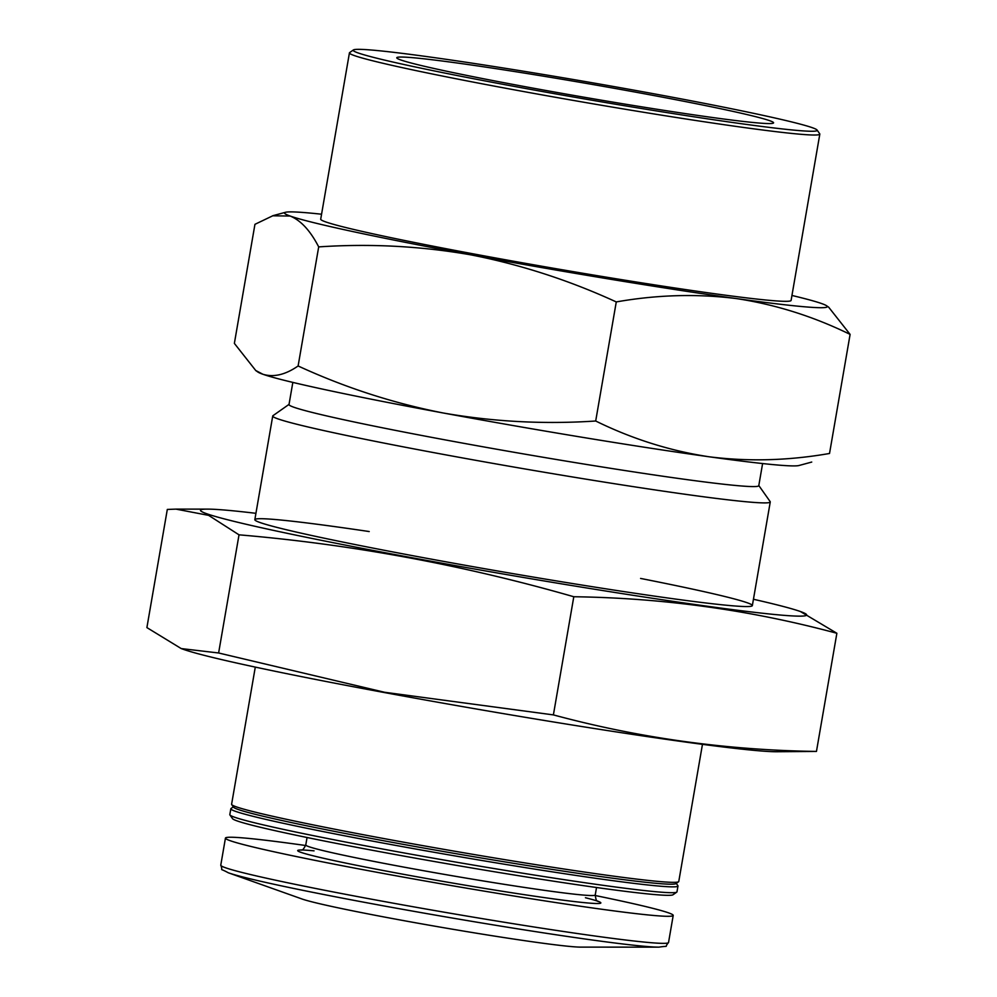 <?xml version="1.0" encoding="UTF-8"?>
<svg xmlns="http://www.w3.org/2000/svg" width="997" height="997" viewBox="0 0 997 997"><rect width="100%" height="100%" fill="white"/><g stroke="black" fill="none" stroke-linecap="round" stroke-linejoin="round"><path stroke-width="1.5" d="M537.981 73.591A235.429 8.624 -170.2 0 1 817.066 130.034A235.429 8.624 -170.2 0 1 583.706 98.803A235.429 8.624 -170.2 0 1 353.387 49.95A235.429 8.624 -170.2 0 1 537.981 73.591M546.855 76.732A191.187 7.004 -170.2 0 1 773.41 123.08A191.187 7.004 -170.2 0 1 583.98 97.208A191.187 7.004 -170.2 0 1 396.856 58.038A191.187 7.004 -170.2 0 1 546.855 76.732M595.695 421.008C632.21 438.942 670.059 450.868 709.241 456.8A275.396 10.095 -170.2 0 1 443.528 413.045C493.503 421.768 544.225 424.423 595.695 421.008L616.271 301.929C657.11 294.738 697.215 293.629 736.559 298.601C775.678 304.559 813.515 316.485 850.105 334.394L828.769 307.313M811.732 462.06L798.971 465.512A275.396 10.095 -170.2 0 1 709.241 456.8C748.523 461.736 788.627 460.614 829.529 453.473L850.105 334.394M298.115 365.974C345.174 387.634 393.641 403.324 443.528 413.045A275.396 10.095 -170.2 0 1 262.872 374.249C273.627 377.539 285.379 374.785 298.115 365.974L318.691 246.895C370.074 243.442 420.796 246.097 470.858 254.858C520.646 264.591 569.125 280.282 616.271 301.929M791.954 295.461A275.396 10.095 -170.2 0 1 821.603 303.549A275.396 10.095 -170.2 0 1 826.575 305.743A275.396 10.095 -170.2 0 1 736.559 298.601A275.396 10.095 -170.2 0 1 470.858 254.858A275.396 10.095 -170.2 0 1 290.189 216.05L272.767 215.788L254.945 224.325L234.37 343.392L255.718 370.485L262.872 374.249A275.396 10.095 -170.2 0 1 257.899 372.043L255.693 370.51M762.605 463.543L758.779 485.689A238.37 8.736 -170.2 0 1 522.403 453.722A238.37 8.736 -170.2 0 1 289.005 404.545L292.831 382.399M758.804 485.527L770.145 501.591A252.44 9.247 -170.2 0 1 770.257 501.952A252.44 9.247 -170.2 0 1 519.923 468.092A252.44 9.247 -170.2 0 1 272.729 416.011A252.44 9.247 -170.2 0 1 272.954 415.699L289.03 404.383M702.461 744.348L678.77 881.485A226.892 8.312 -170.2 0 1 678.571 881.759A226.892 8.312 -170.2 0 1 453.772 851.064A226.892 8.312 -170.2 0 1 231.703 804.579A226.892 8.312 -170.2 0 1 231.603 804.243L255.294 667.105M678.571 881.759L675.916 883.629A224.599 8.225 -170.2 0 1 453.398 853.233A224.599 8.225 -170.2 0 1 233.572 807.221L231.703 804.579M676.265 883.379L677.885 885.685A226.892 8.312 -170.2 0 1 677.985 886.009A226.892 8.312 -170.2 0 1 452.987 855.576A226.892 8.312 -170.2 0 1 230.83 808.766A226.892 8.312 -170.2 0 1 231.03 808.492L233.323 806.872M677.985 886.009L676.975 891.854A226.892 8.312 -170.2 0 1 676.776 892.128A226.892 8.312 -170.2 0 1 451.977 861.42A226.892 8.312 -170.2 0 1 229.921 814.935A226.892 8.312 -170.2 0 1 229.821 814.611L230.83 808.766M676.776 892.128L673.025 894.758A223.64 8.2 -170.2 0 1 451.454 864.499A223.64 8.2 -170.2 0 1 232.563 818.687L229.921 814.935M595.172 895.505A227.204 8.325 -170.2 0 1 673.212 915.433A227.204 8.325 -170.2 0 1 447.915 884.975A227.204 8.325 -170.2 0 1 225.447 838.091A227.204 8.325 -170.2 0 1 305.655 845.506M658.93 947.15L580.69 947.125A144.577 5.297 -170.2 0 1 440.624 927.185A144.577 5.297 -170.2 0 1 301.979 898.982L228.263 872.761A223.403 8.188 -170.2 0 0 442.494 916.343A223.403 8.188 -170.2 0 0 658.93 947.15C670.632 945.256 663.329 948.434 668.538 942.501A227.204 8.325 -170.2 0 1 443.241 912.031A227.204 8.325 -170.2 0 1 220.773 865.159C223.689 872.487 217.869 867.054 228.263 872.761M321.57 214.218A275.396 10.095 -170.2 0 0 285.503 212.286A275.396 10.095 -170.2 0 0 290.189 216.05C300.832 220.399 310.329 230.681 318.691 246.895M817.066 130.034L819.721 133.785A238.682 8.749 -170.2 0 1 819.821 134.121A238.682 8.749 -170.2 0 1 583.133 102.118A238.682 8.749 -170.2 0 1 349.436 52.878A238.682 8.749 -170.2 0 1 349.648 52.579L353.387 49.95M819.821 134.121L791.095 300.421A238.682 8.749 -170.2 0 1 554.407 268.417A238.682 8.749 -170.2 0 1 320.71 219.178L349.436 52.878M181.217 648.573L183.361 649.334A307.525 11.266 9.8 0 0 385.203 692.703A307.525 11.266 9.8 0 0 776.189 751.738L816.456 751.426C726.875 750.205 639.189 738.029 553.397 714.899L384.568 692.267L218.617 652.985L181.217 648.573L146.895 627.599L167.309 509.442L175.933 509.118L208.622 515.362L239.018 534.828C351.916 544.412 463.505 565.05 573.798 596.742C663.379 597.963 751.065 610.139 836.869 633.269L800.404 611.522A307.525 11.266 9.8 0 0 753.445 599.259M255.93 513.318A307.525 11.266 9.8 0 0 207.575 509.118A307.525 11.266 9.8 0 0 408.62 557.111A307.525 11.266 9.8 0 0 800.404 611.522M369.226 531.551A252.44 9.247 9.8 0 0 254.945 520.023A252.44 9.247 9.8 0 0 425.632 558.096A252.44 9.247 9.8 0 0 752.124 605.902A252.44 9.247 9.8 0 0 640.597 578.434M836.869 633.269L816.456 751.426M573.798 596.742L553.397 714.899M239.018 534.828L218.617 652.985M596.53 887.517L595.234 894.982A146.883 5.384 -170.2 0 1 449.585 875.291A146.883 5.384 -170.2 0 1 305.767 844.982L307.064 837.517M585.451 897.736A153.762 5.633 -170.2 0 1 448.376 882.32A153.762 5.633 -170.2 0 1 314.067 850.852M272.729 416.011L254.833 519.661M770.257 501.952L752.349 605.603M301.032 850.167C301.755 848.846 301.792 852.784 305.767 844.982M595.234 894.982C596.368 903.668 597.726 899.967 597.963 901.462M225.447 838.091L220.773 865.159M673.212 915.433L668.538 942.501M826.575 305.743L828.781 307.275M285.503 212.286L272.742 215.726M207.575 509.118L175.933 509.118"/></g></svg>
